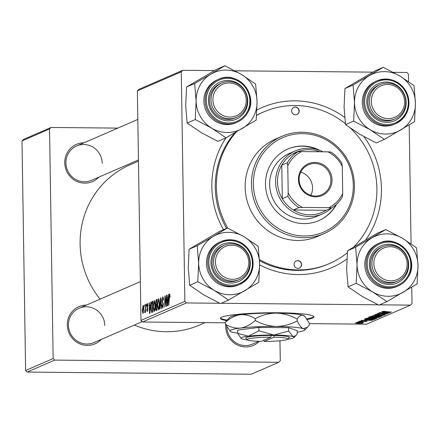 <?xml version="1.0" encoding="UTF-8"?>
<svg xmlns="http://www.w3.org/2000/svg" width="440" height="440" viewBox="0 0 440 440"><rect width="100%" height="100%" fill="white"/><g stroke="black" fill="none" stroke-linecap="round" stroke-linejoin="round"><path stroke-width="0.66" d="M307.252 319.462A46.783 4.807 179.1 0 0 312.631 318.043A46.783 4.807 179.1 0 0 313.984 316.866A46.783 4.807 179.1 0 0 272.795 312.741A46.783 4.807 179.1 0 0 221.782 317.158A46.783 4.807 179.1 0 0 220.429 318.334A46.783 4.807 179.1 0 0 226.617 320.623M220.523 318.027A46.783 4.807 179.1 0 0 227.117 320.084M306.895 318.907A46.783 4.807 179.1 0 0 312.625 317.422A46.783 4.807 179.1 0 0 313.88 316.558M223.476 229.708A87.329 84.321 -113.5 0 1 211.844 186.89A87.329 84.321 -113.5 0 1 225.968 137.869M256.938 109.945A87.329 84.321 -113.5 0 1 344.658 117.403M363.957 136.67A87.329 84.321 -113.5 0 1 381.436 188.54A87.329 84.321 -113.5 0 1 365.679 239.943M345.4 123.717A82.649 79.805 66.5 0 0 295.35 105.512A82.649 79.805 66.5 0 0 263.742 111.892L262.625 112.376A82.649 79.805 66.5 0 0 256.619 115.302M234.878 132.776A82.649 79.805 66.5 0 0 215.27 187.418A82.649 79.805 66.5 0 0 226.529 228.382M138.463 161.15L130.141 164.764A87.329 84.321 66.5 0 0 80.108 244.052A87.329 84.321 66.5 0 0 100.067 299.145M134.343 325.072A87.329 84.321 66.5 0 0 199.667 324.984L205.139 322.608M101.343 339.389A20.273 19.575 -113.5 0 1 79.888 343.838A20.273 19.575 -113.5 0 1 67.304 325.028A20.273 19.575 -113.5 0 1 86.444 305.058M104.786 325.556A18.711 18.068 66.5 0 0 79.167 308.215A18.711 18.068 66.5 0 0 68.442 325.204A18.711 18.068 66.5 0 0 94.061 342.551L142.18 321.673M98.797 177.155A20.273 19.575 -113.5 0 1 77.341 181.605A20.273 19.575 -113.5 0 1 64.752 162.795A20.273 19.575 -113.5 0 1 83.897 142.824M102.234 163.328A18.711 18.068 66.5 0 0 76.615 145.981A18.711 18.068 66.5 0 0 65.896 162.971A18.711 18.068 66.5 0 0 91.514 180.318L138.446 159.951M259.325 341.347A20.273 19.575 -113.5 0 1 238.002 345.263A20.273 19.575 -113.5 0 1 225.687 326.568A20.273 19.575 -113.5 0 1 225.726 324.907M27.143 372.059L251.246 374.236L278.784 362.285L54.681 360.107L27.143 372.059L25.608 370.491L22 140.943L23.491 139.409L51.029 127.463L49.538 128.997L22 140.943M138.847 89.353L182.76 70.301L181.269 71.836L137.363 90.888L138.847 89.353M408.518 81.604L408.403 74.047L406.863 72.479L393.377 72.347M372.812 72.149L234.993 70.807M214.429 70.609L182.76 70.301M155.518 303.468L156.211 299.767L157.256 299.316L156.987 310.36L156.321 310.651L155.958 310.629L155.556 308.325L155.788 303.474M151.739 301.966L152.928 301.191L152.658 312.241L151.673 312.527L151.03 308.473L151.739 301.966L152.906 301.978M147.499 303.49L147.994 306.031L147.725 306.29L147.306 304.48L146.971 305.85L147.807 309.243L147.274 311.735L146.619 309.606L146.889 309.348L147.274 310.745L147.538 309.534L146.702 306.053L147.406 303.468M147.213 310.756L147.708 310.75L147.213 310.756M146.086 305.723L146.399 304.024L146.086 305.723M145.255 307.698L145.618 304.365L145.42 312.4L145.145 312.516L145.189 310.855L144.777 312.818L144.678 311.333L145.536 307.703M169.73 293.827L170.137 296.989L169.868 297.248L169.582 295.103L168.79 305.239L168.988 297.143L169.659 293.805M168.196 297.55L168.762 294.322L167.722 305.701L167.387 305.85L166.864 295.147L167.134 295.026L167.266 297.952L168.465 297.55M225.335 322.806L142.505 322.003L140.965 320.436L184.877 301.384L181.269 71.836M140.965 320.436L137.363 90.888M143.226 305.327L143.77 308.193L142.995 313.594L142.312 310.569L143.154 305.305M144.26 306.515L144.568 304.816L144.26 306.515M159.627 309.216L160.595 297.864L160.941 297.715L161.507 308.402L161.238 308.517L160.749 299.36L159.918 309.089L159.627 309.216M162.965 296.808L163.57 300.13L163.301 300.382L163.207 298.81L162.707 298.084L162.206 300.13L163.372 304.832L162.69 308.027L161.876 304.975L162.146 304.744L162.679 306.757L163.103 305.019L161.937 300.35L162.844 296.775M163.444 298.067L162.707 298.084M163.251 306.779L162.602 306.774L163.257 306.763M166.144 302.126L166.595 295.262L166.32 306.312L166.034 306.438L165.143 297.545L164.648 307.038L164.923 295.988L165.204 295.861L166.1 304.739L166.144 302.126L166.424 302.132M150.364 305.283L150.931 302.06L149.892 313.44L149.562 313.583L149.034 302.88L149.309 302.764L149.441 305.685L150.634 305.289M154.38 300.504L155.161 304.805L154.88 309.766L154.132 311.74L153.159 307.296L154.291 300.476M158.708 298.623L159.495 302.929L159.214 307.89L158.466 309.865L157.487 305.421L158.626 298.601M365.437 319.924L372.554 320.26L361.262 320.452L364.513 320.326L365.437 319.781M370.992 317.697L368.445 317.339L369.485 316.882L379.643 317.18L375.683 317.757L370.986 317.57M382.888 311.355L391.446 312.059L383.999 311.845L381.673 311.536L385.484 311.35L382.85 311.361M384.736 313.137L378.824 312.834L388.977 313.132L378.95 313.489L387.31 313.852L377.152 313.561L387.167 313.198L384.736 313.005M376.019 314.286L377.267 314.787L383.4 314.364L385.484 314.71L381.42 315.007L384.252 314.694L383.196 314.479L377.097 314.902L374.803 314.518L379.192 314.204L375.925 314.617L375.92 314.298M384.252 314.694L384.34 314.386M382.283 316.036L372.823 315.436L384.17 315.216L374.468 315.398L382.283 315.887M375.639 316.882C372.268 316.855 370.596 316.668 370.618 316.333L380.43 316.19L381.26 316.541L375.639 316.762M379.561 304.827L410.514 305.129L366.603 324.181L309.26 323.625M378.131 304.81L221.177 303.286M219.742 303.27L186.417 302.945L142.505 322.003M359.09 323.45L355.174 323.037L358.886 322.784L362.945 323.202L359.09 323.329M383.268 312.186L390.379 312.521L379.093 312.719L382.344 312.587L383.268 312.048M371.311 318.764C367.939 318.731 366.262 318.549 366.289 318.214L376.101 318.07L376.926 318.417L371.305 318.643M364.221 319.198L365.156 318.764L375.315 319.061L374.198 319.484L369.418 319.693L364.386 319.099M360.349 321.019L361.18 321.382L365.596 321.079L367.224 321.349L364.271 321.591L366.273 321.332L365.497 321.2L360.993 321.497L359.398 321.2L362.797 320.947L360.278 321.024M359.81 321.756L358.358 321.712L359.805 321.629M357.979 322.548L356.527 322.509L357.979 322.421M363.55 322.394L357.572 322.053L363.572 322.234M410.514 305.129L412.005 303.589L411.747 287.172M411.065 243.837L409.2 124.938M117.805 128.112L51.029 127.463M25.608 370.491L53.141 358.545L49.538 128.997M278.784 362.285L280.274 360.75L279.956 340.769M53.141 358.545L54.681 360.107M226.831 326.97A18.711 18.068 66.5 0 0 252.45 344.091L258.803 341.33M346.858 259.001A87.329 84.321 -113.5 0 1 259.628 264.869M184.877 301.384L186.417 302.945M259.529 260.706A82.649 79.805 66.5 0 0 328.422 264.017L329.538 263.533A82.649 79.805 66.5 0 0 347.32 252.769M356.131 322.867L359.365 323.329L362.032 322.911M361.993 323.191L356.092 322.872M379.401 316.096L371.773 316.415L371.767 316.129M371.833 316.118L376.024 316.767L380.028 316.525L380.1 316.151M380.028 316.525L379.401 316.272M387.145 312.45L384.357 312.263L383.62 312.587L389.092 312.565L387.139 312.307M383.614 312.07L383.62 312.587M378.433 317.147L378.439 317.625M373.45 317.3L373.456 317.576M378.186 317.262L375.018 317.174L374.577 317.559L378.18 317.136M374.572 317.031L374.577 317.559M373.83 317.136L370.398 317.036L369.677 317.389L371.289 317.576L373.83 317.009M369.672 316.888L369.683 317.372L369.672 316.888M375.073 317.977L367.439 318.296L367.433 318.005M367.505 317.999L371.695 318.648L375.7 318.401L375.771 318.032M375.7 318.401L375.073 318.153M369.314 320.188L366.531 320.001L365.789 320.32L371.261 320.304L369.314 320.04M365.783 319.803L365.789 320.32M374.187 319.027L374.198 319.484M373.852 319.017L366.069 318.918L365.508 319.231L365.497 318.775M365.717 318.78L365.723 319.066C365.277 319.38 366.619 319.55 369.76 319.572L373.852 319.143M143.468 312.615L142.951 312.609L143.501 308.429L143.094 306.312L142.582 310.453L142.989 312.604L143.468 312.604M143.776 308.429L143.501 308.429M143.627 306.317L143.165 306.312M143.627 306.306L143.094 306.312M160.947 297.869L160.595 297.864M161.029 299.365L160.749 299.36M163.515 298.815L163.207 298.81M163.444 298.089L162.888 298.084M162.151 305.217L161.876 305.212M163.339 304.095L162.987 304.09M162.217 300.355L161.937 300.35M165.22 295.988L164.923 295.988M168.746 294.454L168.465 294.448M167.139 295.147L166.864 295.147M168.427 297.963L167.266 297.952M167.756 302.258L168.064 298.881L167.327 299.2L167.574 304.574L167.756 302.258L168.036 302.264M168.344 298.887L168.064 298.881M146.899 309.611L146.619 309.606M147.796 308.908L147.505 308.908M147.472 307.434L146.861 307.428M146.977 306.059L146.702 306.053M150.92 302.187L150.639 302.187M149.314 302.885L149.034 302.88M150.601 305.695L149.441 305.685M149.924 309.997L150.238 306.62L149.496 306.939L149.743 312.307L149.924 309.997L150.205 309.997M150.513 306.62L150.238 306.62M152.916 301.532L152.152 301.527M151.305 308.473L151.03 308.473M152.416 311.069L152.62 302.605L152.273 302.753C151.558 303.341 151.234 305.234 151.305 308.423L151.673 311.207L152.686 311.069M151.673 311.207L152.68 311.245M154.985 309.029L154.655 309.023L154.891 304.87L154.193 301.78L153.159 307.296M153.428 307.302L154.055 310.481L154.743 310.486L154.121 310.47L154.655 309.023M154.907 301.785L154.319 301.78M154.902 301.769L154.193 301.78M157.245 299.777L156.211 299.767M155.832 308.325L155.556 308.325M157.102 305.531L155.876 305.52M156.745 309.188L156.827 305.745L155.953 306.576L155.826 308.159L156.277 309.392L157.014 309.194M157.009 309.397L156.129 309.43L157.009 309.436M156.86 304.452L156.948 300.724L156.178 301.12L155.788 303.38L156.288 304.706L157.13 304.458M157.223 300.724L156.948 300.724M157.124 304.711L156.151 304.733L157.124 304.744M159.319 307.148L158.983 307.148L159.22 302.99L158.527 299.899L157.487 305.421M159.495 302.995L159.22 302.99M159.077 308.594L158.455 308.589L158.983 307.148M157.762 305.421L158.384 308.6L159.071 308.611M159.236 299.904L158.648 299.899M159.236 299.893L158.527 299.899M295.372 107.063A3.9 3.762 66.5 0 0 291.736 111.689A3.9 3.762 66.5 0 0 296.984 114.516A3.9 3.762 66.5 0 0 295.372 107.063M296.89 114.554A3.9 3.762 66.5 0 0 295.185 107.146A3.9 3.762 66.5 0 0 293.788 107.404M297.786 260.612A3.9 3.762 66.5 0 0 294.151 265.232A3.9 3.762 66.5 0 0 299.398 268.065A3.9 3.762 66.5 0 0 297.786 260.612M299.305 268.103A3.9 3.762 66.5 0 0 297.6 260.689A3.9 3.762 66.5 0 0 296.202 260.953M320.491 150.7A38.984 37.642 66.5 0 0 302.726 146.031A38.984 37.642 66.5 0 0 287.82 149.045A38.984 37.642 66.5 0 0 266.382 192.269A38.984 37.642 66.5 0 0 303.947 223.581A38.984 37.642 66.5 0 0 318.857 220.572A38.984 37.642 66.5 0 0 336.644 204.105M318.104 149.837A38.984 37.642 66.5 0 0 302.357 146.196A38.984 37.642 66.5 0 0 287.634 149.127M304.139 235.989A51.464 49.693 66.5 0 0 353.304 185.295A51.464 49.693 66.5 0 0 302.533 133.623A51.464 49.693 66.5 0 0 253.369 184.322A51.464 49.693 66.5 0 0 304.139 235.989M302.137 132.237A53.02 51.194 -113.5 0 1 353.221 174.823A53.02 51.194 -113.5 0 1 324.071 233.607A53.02 51.194 -113.5 0 1 303.793 237.705A53.02 51.194 -113.5 0 1 252.709 195.118A53.02 51.194 -113.5 0 1 281.859 136.329A53.02 51.194 -113.5 0 1 302.137 132.237M281.859 136.329L275.534 139.073A53.02 51.194 66.5 0 0 246.384 197.863A53.02 51.194 66.5 0 0 297.468 240.449A53.02 51.194 66.5 0 0 317.746 236.352L324.071 233.607M259.479 259.578A82.649 79.805 66.5 0 0 297.93 269.918A82.649 79.805 66.5 0 0 329.538 263.533M353.661 247.044A82.649 79.805 66.5 0 0 350.708 128.398M331.705 207.873A34.309 33.127 -113.5 0 1 322.575 213.857L316.618 216.441A34.309 33.127 -113.5 0 1 303.501 219.093A34.309 33.127 -113.5 0 1 270.446 191.538A34.309 33.127 -113.5 0 1 289.311 153.494L295.262 150.915A34.309 33.127 -113.5 0 1 322.927 151.8M263.742 111.892A82.649 79.805 66.5 0 0 256.608 115.439M236.275 131.972A82.649 79.805 66.5 0 0 227.81 228.184M318.67 220.655A38.984 37.642 66.5 0 0 336.083 204.622M388.223 118.613A17.155 16.566 66.5 0 0 404.608 101.717A17.155 16.566 66.5 0 0 387.684 84.491A17.155 16.566 66.5 0 0 371.3 101.392A17.155 16.566 66.5 0 0 388.223 118.613M387.288 83.105A18.711 18.068 -113.5 0 1 405.317 98.137A18.711 18.068 -113.5 0 1 395.032 118.883A18.711 18.068 -113.5 0 1 387.871 120.329A18.711 18.068 -113.5 0 1 369.842 105.297A18.711 18.068 -113.5 0 1 380.132 84.552A18.711 18.068 -113.5 0 1 387.288 83.105M370.161 129.734A31.389 30.305 -113.5 0 1 358.831 118.195A31.389 30.305 -113.5 0 1 354.502 102.547L353.628 121.077L370.161 129.734L384.384 139.392L414.574 121.666L415.454 103.142L414.007 85.624L399.79 75.961L383.251 67.304L353.062 85.03L354.502 102.547A31.389 30.305 -113.5 0 1 369.314 75.663A31.389 30.305 -113.5 0 1 399.79 75.961A31.389 30.305 -113.5 0 1 415.454 103.142A31.389 30.305 -113.5 0 1 400.637 130.026A31.389 30.305 66.5 0 1 370.161 129.734M369.578 112.118A20.273 19.575 -113.5 0 1 376.349 84.645A20.273 19.575 -113.5 0 1 403.354 92.285A20.273 19.575 -113.5 0 1 396.583 119.757A20.273 19.575 -113.5 0 1 369.578 112.118M380.132 84.552L378.642 85.195A18.711 18.068 66.5 0 0 370.502 111.513A18.711 18.068 66.5 0 0 393.542 119.526L395.032 118.883M365.492 114.29A23.392 22.589 66.5 0 0 394.29 124.306L395.555 123.756A23.392 22.589 -113.5 0 1 366.757 113.74A23.392 22.589 -113.5 0 1 376.932 80.839A23.392 22.589 -113.5 0 1 405.73 90.855A23.392 22.589 -113.5 0 1 395.555 123.756C408.579 116.122 411.978 105.149 405.763 90.849C398.442 80.141 388.834 76.808 376.932 80.839L375.667 81.389A23.392 22.589 66.5 0 0 365.492 114.29M384.384 139.392L376.283 142.912L359.744 134.255L345.521 124.592L353.628 121.077M345.521 124.592L344.08 107.069L344.955 88.545L353.062 85.03M344.955 88.545L375.15 70.818L383.251 67.304M229.301 82.951A17.155 16.566 66.5 0 0 212.911 99.853A17.155 16.566 66.5 0 0 229.84 117.073A17.155 16.566 66.5 0 0 246.224 100.177A17.155 16.566 66.5 0 0 229.301 82.951M229.488 118.789A18.711 18.068 -113.5 0 1 211.459 103.758A18.711 18.068 -113.5 0 1 221.749 83.012A18.711 18.068 -113.5 0 1 228.905 81.565A18.711 18.068 -113.5 0 1 246.934 96.597A18.711 18.068 -113.5 0 1 236.649 117.343A18.711 18.068 -113.5 0 1 229.488 118.789M196.119 101.008A31.389 30.305 -113.5 0 1 199.953 85.443A31.389 30.305 -113.5 0 1 210.931 74.124L194.673 83.49L196.119 101.008L195.239 119.537L211.778 128.194L226.001 137.852L256.19 120.126L257.07 101.602L255.624 84.084L241.406 74.421L224.868 65.764L210.931 74.124A31.389 30.305 -113.5 0 1 241.406 74.421A31.389 30.305 -113.5 0 1 257.07 101.602A31.389 30.305 -113.5 0 1 242.253 128.486A31.389 30.305 -113.5 0 1 211.778 128.194A31.389 30.305 66.5 0 1 196.119 101.008M210.876 90.415A20.273 19.575 -113.5 0 1 237.65 83.292A20.273 19.575 -113.5 0 1 245.284 110.908A20.273 19.575 -113.5 0 1 218.515 118.025A20.273 19.575 -113.5 0 1 210.876 90.415M221.749 83.012L220.259 83.655A18.711 18.068 66.5 0 0 211.827 91.361A18.711 18.068 66.5 0 0 214.324 113.058A18.711 18.068 66.5 0 0 235.158 117.986L236.649 117.343M247.709 112.58A23.392 22.589 -113.5 0 1 237.171 122.216C241.736 120.186 245.256 116.969 247.737 112.558C259.001 94.622 237.276 69.844 218.548 79.299L217.283 79.849A23.392 22.589 66.5 0 0 206.74 89.48A23.392 22.589 66.5 0 0 209.858 116.6A23.392 22.589 66.5 0 0 235.901 122.766L237.171 122.216A23.392 22.589 -113.5 0 1 211.123 116.05A23.392 22.589 -113.5 0 1 208.005 88.935A23.392 22.589 -113.5 0 1 218.548 79.299A23.392 22.589 -113.5 0 1 244.569 85.443A23.392 22.589 -113.5 0 1 247.742 112.525M226.001 137.852L217.899 141.367L201.361 132.715L187.138 123.052L185.697 105.529L186.571 87.005L194.673 83.49M187.138 123.052L195.239 119.537M186.571 87.005L216.766 69.278L224.868 65.764M390.77 280.846A17.155 16.566 66.5 0 0 407.16 263.951A17.155 16.566 66.5 0 0 390.236 246.725A17.155 16.566 66.5 0 0 373.846 263.626A17.155 16.566 66.5 0 0 390.77 280.846M389.84 245.339A18.711 18.068 -113.5 0 1 407.869 260.37A18.711 18.068 -113.5 0 1 397.579 281.116A18.711 18.068 -113.5 0 1 390.423 282.562A18.711 18.068 -113.5 0 1 372.394 267.531A18.711 18.068 -113.5 0 1 382.679 246.78A18.711 18.068 -113.5 0 1 389.84 245.339M386.931 301.625L378.829 305.14L362.291 296.489L348.073 286.825L346.632 269.302L347.507 250.778L377.696 233.052L385.798 229.537L355.608 247.264L357.049 264.781L356.175 283.311L372.713 291.962L386.931 301.625L417.125 283.899L418 265.375A31.389 30.305 -113.5 0 1 414.161 280.946A31.389 30.305 -113.5 0 1 403.189 292.259A31.389 30.305 -113.5 0 1 372.713 291.962A31.389 30.305 -113.5 0 1 357.049 264.781A31.389 30.305 -113.5 0 1 371.861 237.897A31.389 30.305 -113.5 0 1 402.336 238.194L385.798 229.537M406.219 274.681A20.273 19.575 -113.5 0 1 379.445 281.798A20.273 19.575 -113.5 0 1 371.806 254.188A20.273 19.575 -113.5 0 1 398.58 247.066A20.273 19.575 -113.5 0 1 406.219 274.681M382.679 246.78L381.194 247.429A18.711 18.068 66.5 0 0 372.757 255.134A18.711 18.068 66.5 0 0 375.254 276.832A18.711 18.068 66.5 0 0 396.088 281.76L397.579 281.116M378.213 243.623A23.392 22.589 66.5 0 0 367.67 253.253A23.392 22.589 66.5 0 0 370.793 280.374A23.392 22.589 66.5 0 0 396.836 286.539L398.101 285.989A23.392 22.589 -113.5 0 1 372.059 279.824A23.392 22.589 -113.5 0 1 368.94 252.709A23.392 22.589 -113.5 0 1 379.478 243.073A23.392 22.589 -113.5 0 1 405.521 249.238A23.392 22.589 -113.5 0 1 408.645 276.353A23.392 22.589 -113.5 0 1 398.101 285.989C402.672 283.959 406.192 280.742 408.667 276.331C419.936 258.396 398.206 233.618 379.478 243.073L378.213 243.623M418 265.375L416.559 247.858L402.336 238.194A31.389 30.305 66.5 0 1 418 265.375M348.073 286.825L356.175 283.311M347.507 250.778L355.608 247.264M231.847 245.185A17.155 16.566 66.5 0 0 215.463 262.086A17.155 16.566 66.5 0 0 232.386 279.307A17.155 16.566 66.5 0 0 248.776 262.411A17.155 16.566 66.5 0 0 231.847 245.185M232.04 281.023A18.711 18.068 -113.5 0 1 214.011 265.991A18.711 18.068 -113.5 0 1 224.296 245.24A18.711 18.068 -113.5 0 1 231.451 243.799A18.711 18.068 -113.5 0 1 249.486 258.825A18.711 18.068 -113.5 0 1 239.195 279.576A18.711 18.068 -113.5 0 1 232.04 281.023M228.547 300.086L220.446 303.6L203.907 294.943L189.69 285.285L188.249 267.762L189.123 249.238L197.225 245.724L198.666 263.241L197.791 281.765L214.33 290.422L228.547 300.086L258.742 282.359L259.617 263.835L258.176 246.318L243.953 236.654A31.389 30.305 -113.5 0 1 255.288 248.188A31.389 30.305 -113.5 0 1 259.617 263.835A31.389 30.305 -113.5 0 1 244.805 290.719A31.389 30.305 -113.5 0 1 214.33 290.422A31.389 30.305 -113.5 0 1 198.666 263.241A31.389 30.305 -113.5 0 1 213.477 236.357L197.225 245.724M247.517 252.978A20.273 19.575 -113.5 0 1 240.746 280.451A20.273 19.575 -113.5 0 1 213.741 272.811A20.273 19.575 -113.5 0 1 220.512 245.339A20.273 19.575 -113.5 0 1 247.517 252.978M224.296 245.24L222.811 245.889A18.711 18.068 66.5 0 0 214.665 272.206A18.711 18.068 66.5 0 0 237.705 280.22L239.195 279.576M219.83 242.083A23.392 22.589 66.5 0 0 209.655 274.978A23.392 22.589 66.5 0 0 238.453 284.999L239.718 284.449A23.392 22.589 -113.5 0 1 210.92 274.434A23.392 22.589 -113.5 0 1 221.095 241.532A23.392 22.589 -113.5 0 1 249.893 251.548A23.392 22.589 -113.5 0 1 239.718 284.449C252.742 276.815 256.146 265.843 249.926 251.537C242.605 240.834 232.997 237.496 221.095 241.532L219.83 242.083M189.123 249.238L219.313 231.512L227.414 227.997L213.477 236.357A31.389 30.305 66.5 0 1 243.953 236.654L227.414 227.997M189.69 285.285L197.791 281.765M298.436 179.476A17.309 16.715 -113.5 0 1 314.974 162.426A17.309 16.715 -113.5 0 1 332.052 179.806A17.309 16.715 -113.5 0 1 315.513 196.856A17.309 16.715 -113.5 0 1 298.436 179.476M330.918 179.894A16.373 15.813 66.5 0 0 308.506 164.714A16.373 15.813 66.5 0 0 299.123 179.581A16.373 15.813 66.5 0 0 321.541 194.761A16.373 15.813 66.5 0 0 330.918 179.894M310.871 195.344A16.373 15.813 66.5 0 0 312.538 187.869A16.373 15.813 66.5 0 0 300.79 172.106M319.814 151.773A32.747 31.62 66.5 0 0 292.474 154.149A32.747 31.62 66.5 0 0 281.77 165.181A32.747 31.62 66.5 0 0 277.492 181.913A32.747 31.62 66.5 0 0 282.298 198.737A32.747 31.62 66.5 0 0 293.354 209.985A32.747 31.62 66.5 0 0 326.106 210.304L331.689 207.878L328.884 207.686A31.191 30.113 66.5 0 0 342.711 193.424L342.287 166.386A31.191 30.113 66.5 0 0 328.009 151.85L301.609 151.597A31.191 30.113 66.5 0 0 287.777 165.853L288.2 192.896A31.191 30.113 66.5 0 0 302.484 207.427L328.884 207.686M322.575 213.857A34.309 33.127 -113.5 0 1 275.605 182.061A34.309 33.127 -113.5 0 1 295.262 150.915M287.777 165.853L287.353 162.762L281.77 165.181L282.298 198.737L287.881 196.312L288.2 192.896M302.484 207.427L298.936 207.559L293.354 209.985L326.106 210.304M328.009 151.85L330.814 152.042A32.747 31.62 -113.5 0 1 341.864 163.29L342.287 166.386M342.711 193.424L342.392 196.845A32.747 31.62 -113.5 0 1 331.689 207.878M292.474 154.149L298.056 151.723L301.609 151.597M287.353 162.762A32.747 31.62 -113.5 0 1 298.056 151.723M298.936 207.559A32.747 31.62 -113.5 0 1 287.881 196.312M263.841 340.032L264.237 341.423L273.884 337.238L274.247 335.517L271.205 335.495A21.829 2.244 179.1 0 0 245.817 338.338L247.39 339.845A20.273 2.085 179.1 0 0 261.212 341.391L270.859 337.205A20.273 2.085 179.1 0 0 247.39 339.845A26.51 2.723 179.1 0 1 242.066 338.921A26.51 2.723 179.1 0 1 241.164 338.459L237.738 333.394L237.683 330.027L258.874 327.432L258.923 330.798L248.397 336.177L237.738 333.394M264.237 341.423A20.273 2.085 179.1 0 0 287.716 339.213A20.273 2.085 179.1 0 0 273.884 337.238M288.645 331.084L273.851 335.022A26.51 2.723 179.1 0 1 292.98 336.606L288.645 331.084L288.596 327.718L297.132 330.611L297.182 333.977L295.939 335.544L292.98 336.606A26.51 2.723 179.1 0 1 293.893 337.629A26.51 2.723 179.1 0 1 287.711 339.218L289.24 337.656A21.829 2.244 179.1 0 0 274.236 335.522M288.596 327.718L258.874 327.432M241.164 338.459A26.51 2.723 179.1 0 1 248.397 336.177A26.51 2.723 179.1 0 1 273.851 335.022L258.923 330.798M297.154 332.189A37.428 3.845 179.1 0 0 304.634 330.132A37.428 3.845 179.1 0 0 303.347 328.686A37.428 3.845 179.1 0 0 276.337 326.442A37.428 3.845 179.1 0 0 240.4 328.075A37.428 3.845 179.1 0 0 230.191 331.304A37.428 3.845 179.1 0 0 231.468 331.952A37.428 3.845 179.1 0 0 237.732 333.124M297.231 320.892C290.702 324.434 283.74 326.288 276.337 326.442C268.917 326.139 261.894 324.154 255.266 320.48C250.668 324.654 245.713 327.184 240.4 328.075C235.142 328.499 230.131 327.195 225.352 324.154L225.324 322.333C229.928 318.159 234.883 315.629 240.191 314.738C245.448 314.314 250.465 315.618 255.239 318.659C261.767 315.111 268.73 313.264 276.128 313.104C283.553 313.407 290.576 315.398 297.198 319.066C299.019 316.102 300.999 314.864 303.132 315.348L305.014 316.58L309.249 323.147L309.282 324.968L307.522 327.184L303.347 328.686C301.224 327.75 299.184 325.155 297.231 320.892L297.198 319.066M255.266 320.48L255.239 318.659M225.352 324.154L230.191 331.304M227.084 320.111L225.324 322.333M305.019 316.58L304.414 315.997A37.428 3.845 179.1 0 0 303.132 315.348A37.428 3.845 179.1 0 0 276.128 313.104A37.428 3.845 179.1 0 0 240.191 314.738A37.428 3.845 179.1 0 0 229.972 317.168L227.084 320.117M263.225 340.522A26.51 2.723 179.1 0 0 263.984 340.522M271.205 335.495L270.859 337.205M378.972 317.158L378.978 317.466M369.886 316.899L369.892 317.257M374.66 319.039L374.666 319.341M161.178 302.165L160.881 302.159M163.207 303.171L162.503 303.166M165.907 302.5L165.616 302.5M165.605 299.613L165.314 299.613M147.741 308.308L147.268 308.303M367.757 113.184A22.457 21.681 66.5 0 0 397.672 121.649A22.457 21.681 66.5 0 0 405.174 91.218A22.457 21.681 66.5 0 0 375.26 82.753A22.457 21.681 66.5 0 0 367.757 113.184M209.022 89.309A22.457 21.681 66.5 0 0 217.481 119.895A22.457 21.681 66.5 0 0 247.137 112.013A22.457 21.681 66.5 0 0 238.678 81.422A22.457 21.681 66.5 0 0 209.022 89.309M408.073 275.787A22.457 21.681 66.5 0 0 399.614 245.196A22.457 21.681 66.5 0 0 369.958 253.083A22.457 21.681 66.5 0 0 378.417 283.668A22.457 21.681 66.5 0 0 408.073 275.787M249.337 251.911A22.457 21.681 66.5 0 0 219.423 243.447A22.457 21.681 66.5 0 0 211.921 273.878A22.457 21.681 66.5 0 0 241.835 282.343A22.457 21.681 66.5 0 0 249.337 251.911M374.418 317.482L374.413 317.026M151.844 311.278L152.68 311.289M76.615 145.981L137.808 119.433M140.355 281.666L79.167 308.215M304.634 330.132L307.445 327.267M293.893 337.629L295.884 335.599"/></g></svg>

